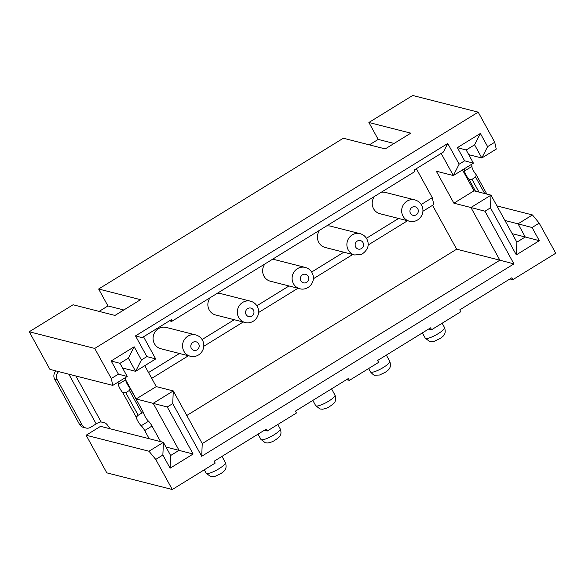 <?xml version="1.0" encoding="UTF-8"?>
<svg xmlns="http://www.w3.org/2000/svg" width="585" height="585" viewBox="0 0 585 585"><rect width="100%" height="100%" fill="white"/><g stroke="black" fill="none" stroke-linecap="round" stroke-linejoin="round"><path stroke-width="0.88" d="M432.542 205.328L456.666 249.195L186.79 415.489M144.766 365.683L156.261 386.597L173.284 390.926L202.242 443.598L499.875 260.193L456.666 249.195M264.354 430.275L267.243 431.013L266.212 429.127L214.168 461.199L215.2 463.079L172.29 489.521L155.742 459.422L162.864 455.035L170.103 468.197L193.116 454.026L167.259 406.992L172.736 403.621L201.693 456.293L513.937 263.886L499.875 260.193L470.925 207.521L453.894 203.192L473.982 190.812L462.486 169.906M487.612 146.63L480.373 133.468L457.368 147.639L464.607 160.809L459.13 164.188L447.752 143.493L135.508 335.9L146.879 356.587L141.402 359.965L134.162 346.795L111.157 360.974L118.397 374.144L111.274 378.532L94.726 348.433L478.186 112.145L494.734 142.243L487.612 146.63L481.828 157.994L474.589 144.824L466.186 150.001L473.426 163.171L453.338 175.544L436.315 171.215L453.894 203.192M459.13 164.188L453.338 175.544L441.163 153.394M422.918 211.258L433.807 204.553L432.286 197.693L416.344 168.692M195.748 334.942L166.279 327.439A10.991 10.457 104.3 0 0 155.274 331.593A10.991 10.457 104.3 0 0 154.44 343.717A10.991 10.457 104.3 0 0 160.86 348.74L190.322 356.243C194.425 357.698 201.518 355.256 203.478 348.243C204.165 345.421 203.829 342.722 202.468 340.163C200.94 337.486 198.703 335.746 195.748 334.942A10.991 10.457 104.3 0 0 184.736 339.095A10.991 10.457 104.3 0 0 183.902 351.219A10.991 10.457 104.3 0 0 190.322 356.243M210.161 297.692A10.991 10.457 104.3 0 0 209.218 309.962A10.991 10.457 104.3 0 0 215.638 314.986L245.1 322.489C249.21 323.944 256.296 321.501 258.263 314.489C258.943 311.659 258.607 308.968 257.246 306.408C255.718 303.732 253.48 301.992 250.526 301.187A10.991 10.457 104.3 0 0 239.514 305.341A10.991 10.457 104.3 0 0 238.687 317.465A10.991 10.457 104.3 0 0 245.1 322.489M172.29 489.521L106.814 472.855L86.127 435.233L100.554 426.341L163.412 442.34L170.652 455.51L179.054 450.333L153.197 403.306L173.284 390.926L172.736 403.621M167.259 406.992L136.173 398.97L125.702 379.928M193.116 454.026L165.979 447.006M346.517 379.643L349.413 380.374L378.627 362.378L377.596 360.492L430.545 327.863L431.584 329.743L428.688 329.011M118.397 374.144L127.216 376.499L112.795 385.391L49.937 369.391L29.25 331.768L73.074 304.763L114.982 315.432L140.546 299.674L98.638 289.012L343.322 138.235L385.23 148.904L410.794 133.153L368.886 122.484L412.71 95.479L478.186 112.145M58.646 371.607A6.596 6.274 104.3 0 0 57.293 379.848L54.676 379.175L79.494 424.322L82.119 424.995L57.293 379.848M56.028 370.941A6.596 6.274 104.3 0 0 54.676 379.175M129.424 390.422L125.768 392.674L138.177 415.248L141.833 412.995L129.424 390.422L130.067 388.169A5.938 1.302 58.4 0 1 127.245 384.06A5.938 1.302 58.4 0 1 125.724 379.76A5.938 1.302 58.4 0 0 125.27 377.698M112.795 385.391L111.274 378.532M141.402 359.965L135.618 371.321L128.378 358.159L134.162 346.795M146.879 356.587L155.705 358.949L135.618 371.321L122.543 367.994M143.53 336.799L155.705 358.949M135.508 335.9L142.126 337.662L171.339 319.666L171.719 321.377L169.482 320.807M156.261 386.597L136.173 398.97M75.86 375.987L101.139 421.968A4.395 0.951 -28.8 0 0 96.174 423.884L90.697 427.262A6.596 6.274 -75.7 0 1 85.966 428.008L83.348 427.342A6.596 6.274 -75.7 0 1 79.494 424.322M85.966 428.008A6.596 6.274 -75.7 0 1 82.119 424.995M123.823 309.984L107.947 305.94L99.106 311.388M107.947 305.94L98.638 289.012M101.139 421.968L105.066 422.97A6.596 1.448 58.4 0 1 109.914 428.725M149.204 438.721L144.707 430.545A5.938 1.302 58.4 0 0 141.226 425.741A5.938 1.302 58.4 0 1 137.738 420.944A5.938 1.302 58.4 0 1 136.225 417.163L138.177 415.248M141.226 425.741L148.531 421.244A5.938 1.302 58.4 0 1 145.043 416.44A5.938 1.302 58.4 0 1 143.53 412.659L141.833 412.995M368.886 122.484L378.195 139.413L369.354 144.861M431.584 329.743L460.797 311.739L459.766 309.86L511.802 277.795L512.84 279.674L509.945 278.935M155.742 459.422L148.992 451.232L163.412 442.34L162.864 455.035M432.286 197.693L421.215 204.516M398.582 218.461L366.429 238.27M343.805 252.215L311.651 272.025M289.027 285.97L256.873 305.779M234.249 319.724L202.096 339.534M179.463 353.479L148.531 372.543M250.526 301.187L221.057 293.685A10.991 10.457 104.3 0 0 216.933 293.516M374.502 196.421A10.991 10.457 104.3 0 0 373.559 208.699A10.991 10.457 104.3 0 0 379.979 213.722L409.441 221.225C413.544 222.68 420.637 220.231 422.604 213.225C423.284 210.395 422.948 207.704 421.588 205.145C420.059 202.468 417.822 200.728 414.867 199.916A10.991 10.457 104.3 0 0 403.855 204.07A10.991 10.457 104.3 0 0 403.021 216.194A10.991 10.457 104.3 0 0 409.441 221.225M414.867 199.916L385.398 192.421A10.991 10.457 104.3 0 0 381.274 192.253M319.717 230.176A10.991 10.457 104.3 0 0 318.781 242.453A10.991 10.457 104.3 0 0 325.194 247.477L354.664 254.98A10.991 10.457 104.3 0 1 348.243 249.949A10.991 10.457 104.3 0 1 349.077 237.824A10.991 10.457 104.3 0 1 360.082 233.671L330.62 226.176A10.991 10.457 104.3 0 0 326.496 226.007M264.939 263.937A10.991 10.457 104.3 0 0 263.996 276.208A10.991 10.457 104.3 0 0 270.416 281.231L299.886 288.734C303.988 290.189 311.074 287.747 313.041 280.734C313.721 277.904 313.385 275.213 312.024 272.654C310.503 269.977 308.258 268.237 305.304 267.433A10.991 10.457 104.3 0 0 294.292 271.586A10.991 10.457 104.3 0 0 293.465 283.71A10.991 10.457 104.3 0 0 299.886 288.734M305.304 267.433L275.842 259.93A10.991 10.457 104.3 0 0 271.718 259.762M111.157 360.974L119.976 363.329L127.216 376.499M128.378 358.159L119.976 363.329M407.533 220.735L368.14 245.013M352.755 254.49L313.355 278.767M297.977 288.244L258.577 312.522M243.199 322.006L203.799 346.276M188.414 355.76L151.734 378.363M202.242 443.598L201.693 456.293M267.243 431.013L296.456 413.01L295.425 411.123L348.382 378.495L349.413 380.374M513.937 263.886L484.98 211.214L490.457 207.836L516.314 254.87L539.319 240.691L532.079 227.521L539.202 223.134L555.75 253.232L512.84 279.674M532.079 227.521L518.025 223.836L532.445 214.944L539.202 223.134M94.726 348.433L29.25 331.768M170.103 468.197L170.652 455.51M148.992 451.232L86.127 435.233M148.531 421.244A5.938 1.302 58.4 0 1 152.012 426.041L144.707 430.545M160.575 441.616L152.012 426.041M130.067 388.169L143.53 412.659M125.768 392.674L122.762 392.667A5.938 1.302 58.4 0 1 119.94 388.557A5.938 1.302 58.4 0 1 118.419 384.257L125.724 379.76M122.762 392.667L136.225 417.163M117.965 382.202A5.938 1.302 58.4 0 1 118.419 384.257M504.95 220.501L518.025 223.836L525.264 236.998L512.189 233.671M532.445 214.944L496.921 205.898M484.98 211.214L470.925 207.521L491.005 195.149L473.982 190.812M490.457 207.836L491.005 195.149L516.862 242.175L525.264 236.998L539.319 240.691M494.734 142.243L496.248 149.102L481.828 157.994L468.753 154.667M171.719 321.377L414.575 171.727L414.195 170.016L443.408 152.012L447.752 143.493M378.195 139.413L394.071 143.457M474.589 144.824L480.373 133.468M486.859 194.088L476.278 174.835L475.627 177.087L471.978 179.339L468.973 179.339L475.488 191.2M468.973 179.339A5.938 1.302 58.4 0 1 466.143 175.222A5.938 1.302 58.4 0 1 464.629 170.922A5.938 1.302 58.4 0 0 464.176 168.868M471.481 164.37A5.938 1.302 58.4 0 1 471.934 166.425L464.629 170.922M476.278 174.835A5.938 1.302 58.4 0 1 473.448 170.725A5.938 1.302 58.4 0 1 471.934 166.425M475.627 177.087L484.672 193.533M471.978 179.339L478.991 192.085M516.314 254.87L516.862 242.175M464.607 160.809L473.426 163.171M466.186 150.001L457.368 147.639M198.651 343.841A4.395 4.183 104.3 0 0 192.933 342.327A4.395 4.183 104.3 0 0 191.346 348.338A4.395 4.183 104.3 0 0 197.065 349.852A4.395 4.183 104.3 0 0 198.651 343.841M253.429 310.087A4.395 4.183 104.3 0 0 247.711 308.573A4.395 4.183 104.3 0 0 246.124 314.584A4.395 4.183 104.3 0 0 251.85 316.097A4.395 4.183 104.3 0 0 253.429 310.087M68.862 374.21L96.174 423.884M225.4 462.574C227.609 469.477 223.887 471.4 220.94 473.558L215.236 476.278L210.49 476.512L206.132 473.163A10.991 2.369 -28.8 0 0 206.637 473.492A10.991 2.369 -28.8 0 0 217.986 469.331A10.991 2.369 -28.8 0 0 225.4 462.574L221.993 456.373M280.178 428.82C281.209 431.65 281.231 433.799 280.259 435.284C280.325 436.234 278.314 438.041 274.211 440.702C272.376 441.799 270.211 442.553 267.725 442.962L265.268 442.757L260.917 439.408A10.991 2.369 -28.8 0 0 261.415 439.737A10.991 2.369 -28.8 0 0 272.771 435.576A10.991 2.369 -28.8 0 0 280.178 428.82L277.809 424.498M417.77 208.823A4.395 4.183 104.3 0 0 412.052 207.309A4.395 4.183 104.3 0 0 410.465 213.32A4.395 4.183 104.3 0 0 416.184 214.834A4.395 4.183 104.3 0 0 417.77 208.823M362.992 242.578A4.395 4.183 104.3 0 0 357.267 241.064A4.395 4.183 104.3 0 0 355.687 247.075A4.395 4.183 104.3 0 0 361.406 248.588A4.395 4.183 104.3 0 0 362.992 242.578M308.207 276.332A4.395 4.183 104.3 0 0 302.489 274.818A4.395 4.183 104.3 0 0 300.909 280.829A4.395 4.183 104.3 0 0 306.628 282.343A4.395 4.183 104.3 0 0 308.207 276.332M334.956 395.065C335.987 397.895 336.017 400.045 335.044 401.529C335.103 402.48 333.092 404.286 328.997 406.948C327.154 408.045 324.989 408.798 322.503 409.207L320.046 409.003L315.695 405.654A10.991 2.369 -28.8 0 0 316.2 405.983A10.991 2.369 -28.8 0 0 327.549 401.822A10.991 2.369 -28.8 0 0 334.956 395.065L331.549 388.864M370.473 371.899A10.991 2.369 -28.8 0 0 370.978 372.228A10.991 2.369 -28.8 0 0 382.327 368.067A10.991 2.369 -28.8 0 0 389.742 361.311C391.95 368.206 388.228 370.137 385.281 372.294L379.577 375.007L374.824 375.241C374.349 375.643 372.894 374.532 370.473 371.899L368.63 368.535M444.52 327.549C446.728 334.452 443.006 336.382 440.059 338.539L434.355 341.252L429.609 341.486L425.251 338.145A10.991 2.369 -28.8 0 0 425.756 338.474A10.991 2.369 -28.8 0 0 437.105 334.313A10.991 2.369 -28.8 0 0 444.52 327.549L442.143 323.234M354.664 254.98L361.647 254.365C368.031 250.022 369.749 244.866 366.802 238.899C365.281 236.223 363.044 234.483 360.082 233.671M425.251 338.145L422.37 332.902M206.132 473.163L204.289 469.806M260.917 439.408L258.036 434.165M315.695 405.654L312.814 400.411M389.742 361.311L386.334 355.11"/></g></svg>
